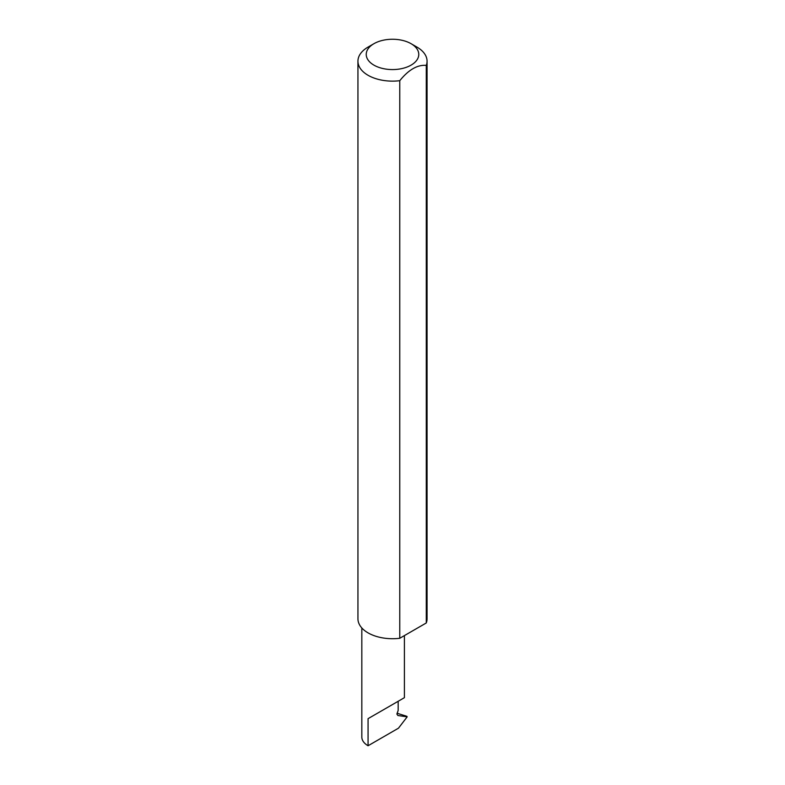 <?xml version="1.0" encoding="UTF-8"?>
<svg xmlns="http://www.w3.org/2000/svg" width="785" height="785" viewBox="0 0 785 785"><rect width="100%" height="100%" fill="white"/><g stroke="black" fill="none" stroke-linecap="round" stroke-linejoin="round"><path stroke-width="1.18" d="M361.826 627.961L361.826 737.056A21.293 12.295 180 0 0 368.067 745.75L398.466 728.195L407.17 716.852L397.897 715.508L396.906 714.134L398.172 710.376L398.172 701.28L404.403 697.679L404.403 635.595M398.172 701.28C403.176 698.385 409.103 694.961 398.172 701.28L368.067 718.658L398.172 701.28M373.925 65.135A26.268 15.16 0 0 0 411.075 65.135A26.268 15.16 0 0 0 411.075 43.695L416.933 47.08A34.56 19.949 180 0 1 427.06 61.191A34.56 19.949 180 0 1 426.284 65.381C417.453 64.625 408.612 69.728 399.771 80.688A34.56 19.949 180 0 1 368.067 75.291A34.56 19.949 180 0 1 357.94 61.191A34.56 19.949 180 0 1 368.067 47.08L373.925 43.695A26.268 15.16 0 0 0 373.925 65.135M399.771 80.688L399.771 638.274A34.56 19.949 180 0 1 368.067 632.877A34.56 19.949 180 0 1 357.94 618.766L357.94 61.191M397.043 713.231L406.885 716.322M407.17 716.852L405.178 715.704M426.284 65.381L426.284 622.966A34.56 19.949 180 0 0 427.06 618.766L427.06 61.191M399.771 638.274L426.284 622.966M416.933 47.08L411.075 43.695A26.268 15.16 0 0 0 373.925 43.695M368.067 745.75L368.067 718.658"/></g></svg>

